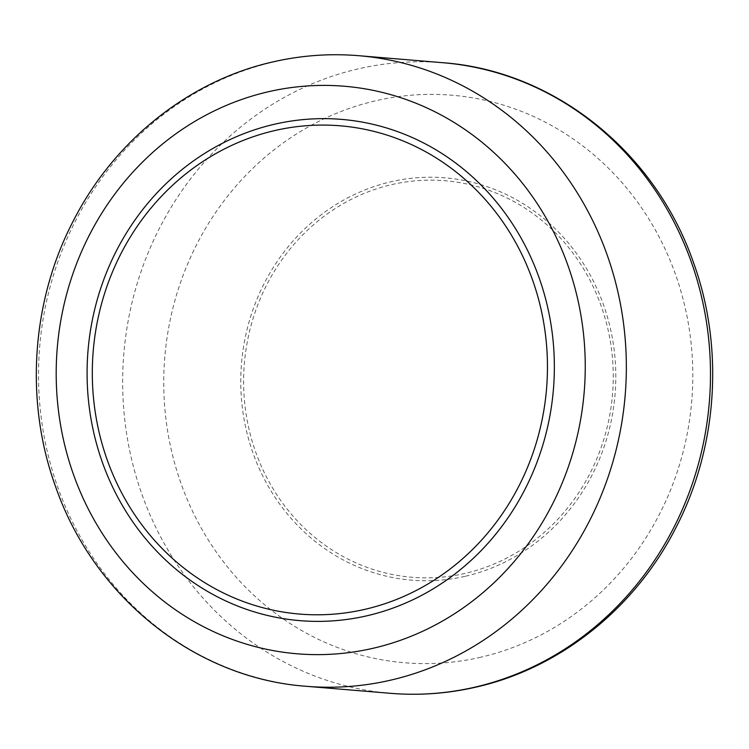 <?xml version="1.0" encoding="UTF-8"?>
<svg xmlns="http://www.w3.org/2000/svg" width="749" height="749" viewBox="0 0 749 749"><rect width="100%" height="100%" fill="white"/><g stroke="black" fill="none" stroke-linecap="round" stroke-linejoin="round"><path stroke-width="0.56" stroke-dasharray="3.75 2.81" d="M391.699 184.61A198.953 184.722 94.8 0 1 609.574 337.087A198.953 184.722 94.8 0 1 465.157 573.388A198.953 184.722 94.8 0 1 247.292 420.919A198.953 184.722 94.8 0 1 391.699 184.61M306.107 686.281A316.387 293.758 94.8 0 1 38.957 392.317A316.387 293.758 94.8 0 1 274.022 61.858A316.387 293.758 94.8 0 1 358.752 55.698M442.893 62.719A316.387 293.758 -85.2 0 0 358.162 68.88A316.387 293.758 -85.2 0 0 123.098 399.348A316.387 293.758 -85.2 0 0 390.248 693.302M480.849 657.201A284.742 264.378 94.8 0 1 169.021 438.98A284.742 264.378 94.8 0 1 375.708 100.769A284.742 264.378 94.8 0 1 687.535 318.999A284.742 264.378 94.8 0 1 480.849 657.201M465.55 576.224A201.865 187.428 -85.2 0 0 612.064 336.46A201.865 187.428 -85.2 0 0 391.015 181.754A201.865 187.428 -85.2 0 0 244.492 421.518A201.865 187.428 -85.2 0 0 465.55 576.224"/><path stroke-width="1.12" d="M542.922 318.334A244.97 227.453 -85.2 0 0 274.658 130.588A244.97 227.453 -85.2 0 0 96.846 421.547A244.97 227.453 -85.2 0 0 365.109 609.293A244.97 227.453 -85.2 0 0 542.922 318.334M390.838 680.12A316.387 293.758 94.8 0 1 306.107 686.281C196.107 678.397 94.28 598.311 55.566 486.588C24.605 401.445 31.308 301.22 73.374 220.758C114.55 139.932 189.637 80.667 272.73 61.952C301.182 55.389 329.86 53.31 358.752 55.698A316.387 293.758 94.8 0 1 625.902 349.652A316.387 293.758 94.8 0 1 390.838 680.12M268.151 91.799A284.742 264.378 -85.2 0 0 61.465 430.001A284.742 264.378 -85.2 0 0 373.292 648.231A284.742 264.378 -85.2 0 0 579.979 310.02A284.742 264.378 -85.2 0 0 268.151 91.799M442.893 62.719C552.893 70.603 654.72 150.689 693.434 262.412C724.395 347.555 717.692 447.78 675.626 528.242C634.45 609.068 559.363 668.333 476.27 687.048C447.818 693.611 419.14 695.69 390.248 693.302A316.387 293.758 -85.2 0 0 474.978 687.142A316.387 293.758 -85.2 0 0 710.043 356.683A316.387 293.758 -85.2 0 0 442.893 62.719L358.752 55.698M274.293 124.287A251.495 233.51 94.8 0 1 549.7 317.024A251.495 233.51 94.8 0 1 367.15 615.734A251.495 233.51 94.8 0 1 91.743 422.998A251.495 233.51 94.8 0 1 274.293 124.287M390.248 693.302L306.107 686.281"/></g></svg>
